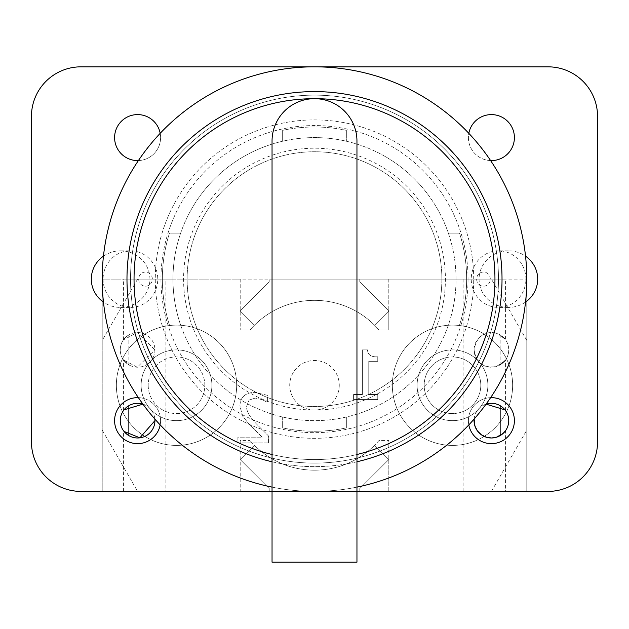 <?xml version="1.0" encoding="UTF-8"?>
<svg xmlns="http://www.w3.org/2000/svg" width="629" height="629" viewBox="0 0 629 629"><rect width="100%" height="100%" fill="white"/><g stroke="black" fill="none" stroke-linecap="round" stroke-linejoin="round"><path stroke-width="0.47" stroke-dasharray="3.15 2.36" d="M103.085 279.119A28.305 27.338 90 0 0 130.423 307.424A28.305 27.338 90 0 0 157.761 279.119A28.305 27.338 90 0 0 130.423 250.814A28.305 27.338 90 0 0 103.085 279.119M103.455 256.168A29.304 28.305 180 0 1 120.611 250.814A29.304 28.305 180 0 1 149.914 279.119A29.304 28.305 180 0 1 120.611 307.424A29.304 28.305 180 0 1 103.455 302.069M138.687 279.119A7.076 6.833 90 0 0 148.939 285.244A7.076 6.833 90 0 0 148.939 272.994A7.076 6.833 90 0 0 138.687 279.119M525.915 279.119A28.305 27.338 -90 0 0 498.577 250.814A28.305 27.338 -90 0 0 471.239 279.119A28.305 27.338 -90 0 0 498.577 307.424A28.305 27.338 -90 0 0 525.915 279.119M525.545 302.069A29.304 28.305 0 0 1 508.389 307.424A29.304 28.305 0 0 1 479.086 279.119A29.304 28.305 0 0 1 508.389 250.814A29.304 28.305 0 0 1 525.545 256.168M490.313 279.119A7.076 6.833 -90 0 0 480.061 272.994A7.076 6.833 -90 0 0 480.061 285.244A7.076 6.833 -90 0 0 490.313 279.119M468.408 420.644A22.998 22.998 0 0 0 491.406 443.642A22.998 22.998 0 0 0 514.404 420.644A22.998 22.998 0 0 0 491.406 397.646A22.998 22.998 0 0 0 468.408 420.644M468.809 424.913A22.998 22.998 0 0 1 490.604 397.662M160.191 133.324A22.998 22.998 0 0 1 160.592 137.594A22.998 22.998 0 0 0 137.594 114.596A22.998 22.998 0 0 0 114.596 137.594A22.998 22.998 0 0 0 137.594 160.592A22.998 22.998 0 0 0 160.592 137.594A22.998 22.998 0 0 1 138.396 160.576M138.396 397.662A22.998 22.998 0 0 1 160.592 420.644A22.998 22.998 0 0 0 137.594 397.646A22.998 22.998 0 0 0 114.596 420.644A22.998 22.998 0 0 0 137.594 443.642A22.998 22.998 0 0 0 160.592 420.644A22.998 22.998 0 0 1 160.191 424.913M468.408 137.594A22.998 22.998 0 0 0 491.406 160.592A22.998 22.998 0 0 0 514.404 137.594A22.998 22.998 0 0 0 491.406 114.596A22.998 22.998 0 0 0 468.408 137.594M490.604 160.576A22.998 22.998 0 0 1 468.809 133.324M473.716 279.119A159.216 159.216 0 0 0 234.892 141.234A159.216 159.216 0 0 0 234.892 417.003A159.216 159.216 0 0 0 473.716 279.119A159.216 159.216 0 0 1 234.892 417.003A159.216 159.216 0 0 1 234.892 141.234A159.216 159.216 0 0 1 473.716 279.119M31.45 441.873A49.534 49.534 0 0 0 80.984 491.406L548.016 491.406A49.534 49.534 0 0 0 597.55 441.873L597.55 116.365A49.534 49.534 0 0 0 548.016 66.831L80.984 66.831A49.534 49.534 0 0 0 31.45 116.365L31.45 441.873M356.957 491.406L272.043 491.406M505.559 491.406L463.101 491.406L505.559 491.406L505.559 430.661L500.149 435.606A17.337 17.337 0 0 0 500.149 405.674L504.969 409.849M474.14 419.048A17.337 17.337 0 0 1 486.06 404.148L474.148 419.048M128.851 334.911L128.851 364.851L123.441 359.898L137.264 367.218L154.931 349.881A17.337 17.337 0 0 1 128.929 364.899A17.337 17.337 0 0 1 128.929 334.864A17.337 17.337 0 0 1 154.931 349.881L137.264 332.544L123.441 339.864L125.847 337.128L128.851 334.911A17.337 17.337 0 0 0 128.851 364.851M124.031 409.849L128.851 405.681A17.337 17.337 0 0 0 128.851 435.614L124.031 431.439M142.94 404.148A17.337 17.337 0 0 1 154.86 419.048L142.94 404.148M505.559 410.627L505.559 359.898L500.149 364.851A17.337 17.337 0 0 0 500.149 334.911C508.287 341.099 507.076 340.564 496.501 333.307C483.96 331.137 476.483 336.664 474.069 349.881C476.483 363.098 483.96 368.625 496.501 366.455C507.076 359.198 508.287 358.664 500.149 364.851L500.149 334.911L505.559 339.864L505.559 279.119L463.101 279.119L505.559 279.119M508.743 349.881A17.337 17.337 0 0 1 482.742 364.899A17.337 17.337 0 0 1 482.742 334.864A17.337 17.337 0 0 1 508.743 349.881M339.267 385.262A24.767 24.767 0 0 1 302.117 406.711A24.767 24.767 0 0 1 302.117 363.814A24.767 24.767 0 0 1 339.267 385.262A24.767 24.767 0 0 0 302.117 363.814A24.767 24.767 0 0 0 302.117 406.711A24.767 24.767 0 0 0 339.267 385.262M388.801 491.406L388.801 440.457L379.028 440.457A84.915 84.915 0 0 1 254.454 445.308L240.199 459.563L269.212 488.576L240.199 459.563L240.199 440.457L249.972 440.457L240.199 440.457L240.199 491.406L102.213 491.406L102.213 279.119L102.213 491.406L269.212 491.406L269.212 488.576L269.212 491.406L269.212 488.576L269.212 491.406L240.199 491.406L240.199 459.563L254.454 445.308A84.915 84.915 0 0 1 249.972 440.457A84.915 84.915 0 0 0 379.028 440.457L388.801 440.457L388.801 459.563L374.546 445.308L388.801 459.563L359.788 488.576L388.801 459.563L374.546 445.308A84.915 84.915 0 0 1 254.454 445.308L240.199 459.563L269.212 488.576L240.199 459.563L254.454 445.308A84.915 84.915 0 0 0 374.546 445.308L388.801 459.563L388.801 491.406L269.212 491.406L359.788 491.406L359.788 488.576L388.801 459.563L359.788 488.576L359.788 491.406L359.788 488.576L359.788 491.406L526.788 491.406L388.801 491.406M491.406 491.406L526.788 430.126L526.788 491.406L526.788 279.119L526.788 430.126M526.788 340.399L491.406 279.119L526.788 279.119L359.788 279.119L359.788 281.949L388.801 310.962L359.788 281.949L359.788 279.119L359.788 281.949L359.788 279.119L269.212 279.119L491.406 279.119M388.801 279.119L388.801 330.068L379.028 330.068A84.915 84.915 0 0 0 249.972 330.068L240.199 330.068L249.972 330.068A84.915 84.915 0 0 1 374.546 325.217L388.801 310.962L388.801 330.068L379.028 330.068A84.915 84.915 0 0 0 374.546 325.217L388.801 310.962L374.546 325.217L388.801 310.962L359.788 281.949L388.801 310.962L388.801 279.119M240.199 279.119L240.199 330.068L240.199 310.962L254.454 325.217L240.199 310.962L269.212 281.949L240.199 310.962L254.454 325.217A84.915 84.915 0 0 1 374.546 325.217A84.915 84.915 0 0 0 254.454 325.217L240.199 310.962L240.199 279.119L269.212 279.119L269.212 281.949L240.199 310.962L269.212 281.949L269.212 279.119L269.212 281.949L269.212 279.119L102.213 279.119L240.199 279.119M137.594 279.119L102.213 340.399M102.213 430.126L137.594 491.406M268.434 442.918L268.434 435.889L256.467 423.97C249.43 416.587 246.167 410.698 246.67 406.31L249.123 400.083L255.185 398.078L262.207 399.643L267.388 402.371L267.388 395.311L254.698 392.339C245.145 392.7 240.223 397.237 239.932 405.949L242.495 415.863L249.123 424.331L262.207 437.179L237.88 437.179L237.88 442.918L268.434 442.918L268.434 435.889L256.467 423.97C249.43 416.587 246.167 410.698 246.67 406.31L249.123 400.083L255.185 398.078L262.207 399.643L267.388 402.371L267.388 395.311L254.698 392.339C245.145 392.7 240.223 397.237 239.932 405.949L242.495 415.863L249.123 424.331L262.207 437.179L237.88 437.179L237.88 442.918L268.434 442.918M377.754 356.785C371.157 357.162 367.745 354.858 367.517 349.881L362.383 349.881L362.383 394.517L353.592 394.517L353.592 399.572L377.754 399.572L377.754 394.517L368.767 394.517L368.767 361.321L377.754 361.321L377.754 356.785C371.157 357.162 367.745 354.858 367.517 349.881L362.383 349.881L362.383 394.517L353.592 394.517L353.592 399.572L377.754 399.572L377.754 394.517L368.767 394.517L368.767 361.321L377.754 361.321L377.754 356.785M480.792 385.262A28.305 28.305 0 0 0 438.334 360.747A28.305 28.305 0 0 0 438.334 409.778A28.305 28.305 0 0 0 480.792 385.262A28.305 28.305 0 0 0 438.334 360.747A28.305 28.305 0 0 0 438.334 409.778A28.305 28.305 0 0 0 480.792 385.262M392.339 385.262A60.148 60.148 0 0 1 482.561 333.173A60.148 60.148 0 0 1 482.561 437.352A60.148 60.148 0 0 1 392.339 385.262A60.148 60.148 0 0 1 482.561 333.173A60.148 60.148 0 0 1 482.561 437.352A60.148 60.148 0 0 1 392.339 385.262A60.148 60.148 0 0 1 482.561 333.173A60.148 60.148 0 0 1 482.561 437.352A60.148 60.148 0 0 1 392.339 385.262A60.148 60.148 0 0 0 482.561 437.352A60.148 60.148 0 0 0 482.561 333.173A60.148 60.148 0 0 0 392.339 385.262M417.106 385.262A35.381 35.381 0 0 1 470.178 354.622A35.381 35.381 0 0 1 470.178 415.903A35.381 35.381 0 0 1 417.106 385.262A35.381 35.381 0 0 1 470.178 354.622A35.381 35.381 0 0 1 470.178 415.903A35.381 35.381 0 0 1 417.106 385.262M148.208 385.262A28.305 28.305 0 0 0 190.666 409.778A28.305 28.305 0 0 0 190.666 360.747A28.305 28.305 0 0 0 148.208 385.262A28.305 28.305 0 0 1 190.666 360.747A28.305 28.305 0 0 1 190.666 409.778A28.305 28.305 0 0 1 148.208 385.262M236.661 385.262A60.148 60.148 0 0 0 146.439 333.173A60.148 60.148 0 0 0 146.439 437.352A60.148 60.148 0 0 0 236.661 385.262A60.148 60.148 0 0 0 146.439 333.173A60.148 60.148 0 0 0 146.439 437.352A60.148 60.148 0 0 0 236.661 385.262A60.148 60.148 0 0 0 146.439 333.173A60.148 60.148 0 0 0 146.439 437.352A60.148 60.148 0 0 0 236.661 385.262A60.148 60.148 0 0 0 146.439 333.173A60.148 60.148 0 0 0 146.439 437.352A60.148 60.148 0 0 0 236.661 385.262M211.894 385.262A35.381 35.381 0 0 0 158.822 354.622A35.381 35.381 0 0 0 158.822 415.903A35.381 35.381 0 0 0 211.894 385.262A35.381 35.381 0 0 0 158.822 354.622A35.381 35.381 0 0 0 158.822 415.903A35.381 35.381 0 0 0 211.894 385.262M165.899 491.406L123.441 491.406L165.899 491.406L165.899 279.119L123.441 279.119L165.899 279.119M272.043 487.113A212.287 212.287 0 0 0 526.788 279.119A212.287 212.287 0 0 0 328.739 67.311A212.287 212.287 0 0 0 104.123 250.704A212.287 212.287 0 0 0 356.957 487.113L356.957 562.169L272.043 562.169L272.043 141.132A42.458 42.458 0 0 1 314.5 98.674A42.458 42.458 0 0 1 356.957 141.132L356.957 454.5A180.444 180.444 0 0 1 272.043 454.5M356.957 454.5A180.444 180.444 0 0 1 134.056 279.119A180.444 180.444 0 0 1 300.23 99.24A180.444 180.444 0 0 1 492.688 250.664A180.444 180.444 0 0 1 356.957 454.5L356.957 461.772A187.521 187.521 0 0 0 499.851 250.68A187.521 187.521 0 0 0 300.237 92.141A187.521 187.521 0 0 0 126.979 279.119A187.521 187.521 0 0 0 356.957 461.772L356.957 487.113M356.957 461.772A187.521 187.521 0 0 1 272.043 461.772M187.127 279.119A127.373 127.373 0 0 0 314.5 406.491A127.373 127.373 0 0 0 441.873 279.119A127.373 127.373 0 0 0 314.5 151.746A127.373 127.373 0 0 0 187.127 279.119M498.483 279.119A183.982 183.982 0 0 1 222.509 438.452A183.982 183.982 0 0 1 222.509 119.785A183.982 183.982 0 0 1 498.483 279.119A183.982 183.982 0 0 0 222.509 119.785A183.982 183.982 0 0 0 222.509 438.452A183.982 183.982 0 0 0 498.483 279.119M468.055 279.119A153.555 153.555 0 0 1 237.723 412.097A153.555 153.555 0 0 1 237.723 146.14A153.555 153.555 0 0 1 468.055 279.119A153.555 153.555 0 0 0 237.723 146.14A153.555 153.555 0 0 0 237.723 412.097A153.555 153.555 0 0 0 468.055 279.119M441.873 279.119A127.373 127.373 0 0 0 250.814 168.808A127.373 127.373 0 0 0 250.814 389.43A127.373 127.373 0 0 0 441.873 279.119M448.343 233.123L459.524 233.123L448.343 233.123A141.525 141.525 0 0 1 346.343 417.011L346.343 427.885L346.343 417.011A141.525 141.525 0 0 1 180.657 325.114L169.476 325.114A152.139 152.139 0 0 1 169.476 233.123L180.657 233.123A141.525 141.525 0 0 0 291.18 418.71A141.525 141.525 0 0 0 456.025 279.119A141.525 141.525 0 0 0 180.657 233.123A141.525 141.525 0 0 0 180.657 325.114L169.476 325.114A152.139 152.139 0 0 1 169.476 233.123L180.657 233.123A141.525 141.525 0 0 1 282.657 141.226L282.657 130.352L282.657 141.226A141.525 141.525 0 0 1 346.343 141.226L346.343 130.352L346.343 141.226A141.525 141.525 0 0 1 448.343 233.123M346.343 130.352A152.139 152.139 0 0 0 282.657 130.352A152.139 152.139 0 0 1 346.343 130.352M448.343 325.114L459.524 325.114A152.139 152.139 0 0 0 459.524 233.123A152.139 152.139 0 0 1 459.524 325.114L448.343 325.114M282.657 417.011L282.657 427.885A152.139 152.139 0 0 0 346.343 427.885A152.139 152.139 0 0 1 282.657 427.885L282.657 417.011M189.714 318.699A130.911 130.911 0 0 0 445.411 279.119A130.911 130.911 0 0 0 294.474 149.749A130.911 130.911 0 0 0 189.714 318.699M120.611 307.424L130.423 307.424M120.611 250.814L130.423 250.814M508.389 250.814L498.577 250.814M508.389 307.424L498.577 307.424M463.101 491.406L463.101 279.119M123.441 491.406L123.441 430.661M123.441 410.627L123.441 359.898M123.441 339.864L123.441 279.119"/><path stroke-width="0.94" d="M103.455 302.069A29.304 28.305 180 0 1 91.307 279.119A29.304 28.305 180 0 1 103.455 256.168M525.545 256.168A29.304 28.305 0 0 1 537.693 279.119A29.304 28.305 0 0 1 525.545 302.069M490.604 397.662A22.998 22.998 0 0 1 514.404 420.644A22.998 22.998 0 0 1 468.809 424.913M138.396 160.576A22.998 22.998 0 0 1 114.682 139.552A22.998 22.998 0 0 1 134.48 114.808A22.998 22.998 0 0 1 160.191 133.324M160.191 424.913A22.998 22.998 0 0 1 134.48 443.429A22.998 22.998 0 0 1 114.682 418.686A22.998 22.998 0 0 1 138.396 397.662M468.809 133.324A22.998 22.998 0 0 1 514.404 137.594A22.998 22.998 0 0 1 490.604 160.576M272.043 491.406L80.984 491.406A49.534 49.534 0 0 1 31.45 441.873L31.45 116.365A49.534 49.534 0 0 1 80.984 66.831L548.016 66.831A49.534 49.534 0 0 1 597.55 116.365L597.55 441.873A49.534 49.534 0 0 1 548.016 491.406L356.957 491.406M500.149 435.606L500.149 405.681M504.969 409.849L486.06 404.148A17.337 17.337 0 0 1 508.743 420.644A17.337 17.337 0 0 1 490.604 437.965A17.337 17.337 0 0 1 474.14 419.048L474.95 426.092L477.458 430.944L481.295 434.725L486.154 437.163L491.556 437.981L496.501 437.218L503.153 433.397L505.559 430.661M128.851 405.681L128.851 435.606M124.031 431.439L139.882 437.823L154.931 420.644A17.337 17.337 0 0 1 135.785 437.886A17.337 17.337 0 0 1 120.634 417.043A17.337 17.337 0 0 1 142.94 404.148L124.031 409.849M154.86 419.048A17.337 17.337 0 0 1 154.931 420.644L154.852 419.048M272.043 141.132A42.458 42.458 0 0 1 314.5 98.674A42.458 42.458 0 0 1 356.957 141.132L356.957 562.169L272.043 562.169L272.043 141.132M272.043 454.5A180.444 180.444 0 0 1 314.5 98.674A180.444 180.444 0 0 1 356.957 454.5M356.957 487.113A212.287 212.287 0 0 0 490.817 160.882A212.287 212.287 0 0 0 138.183 160.882A212.287 212.287 0 0 0 272.043 487.113M272.043 461.772A187.521 187.521 0 0 1 159.703 173.282A187.521 187.521 0 0 1 469.297 173.282A187.521 187.521 0 0 1 356.957 461.772"/></g></svg>
